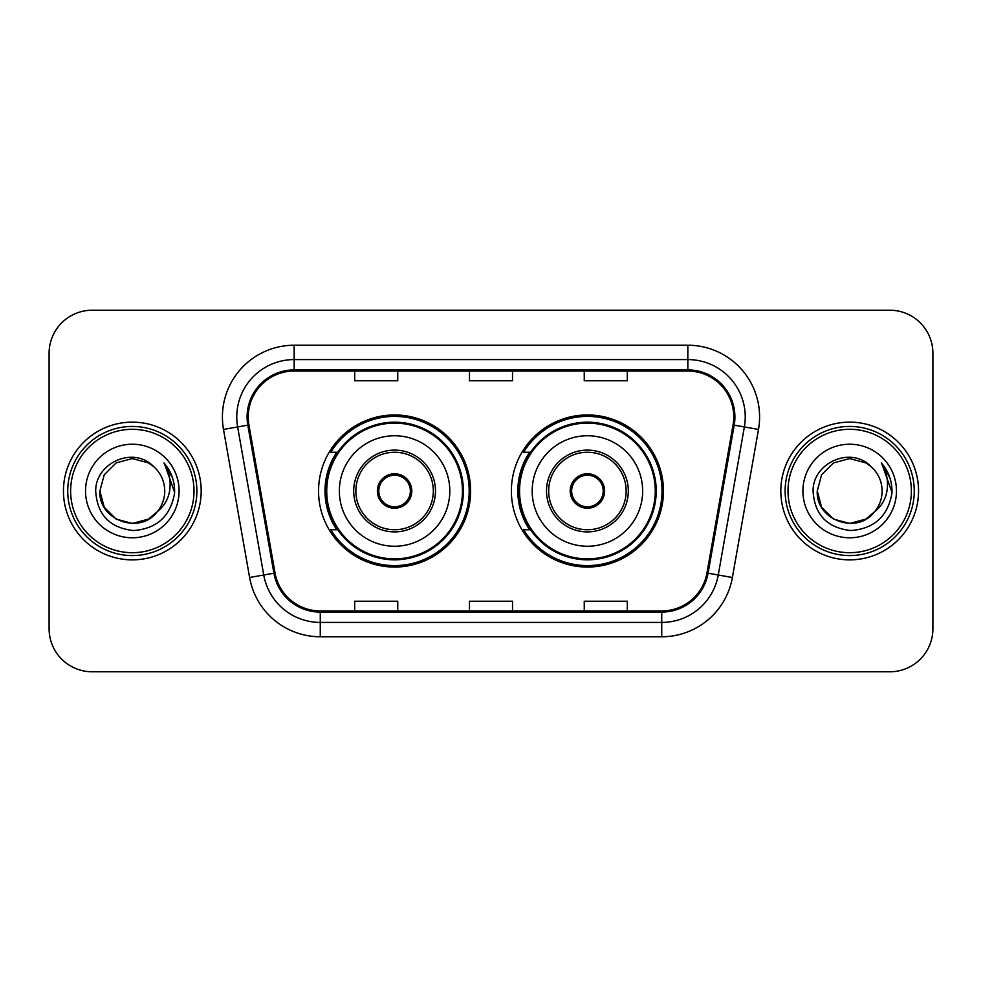 <?xml version="1.0" encoding="UTF-8"?>
<svg xmlns="http://www.w3.org/2000/svg" width="982" height="982" viewBox="0 0 982 982"><rect width="100%" height="100%" fill="white"/><g stroke="black" fill="none" stroke-linecap="round" stroke-linejoin="round"><path stroke-width="1.47" d="M511.377 491A76.044 76.044 0 0 0 587.42 567.044A76.044 76.044 0 0 0 663.451 491A76.044 76.044 0 0 0 587.42 414.956A76.044 76.044 0 0 0 511.377 491M318.549 491A76.044 76.044 0 0 0 394.58 567.044A76.044 76.044 0 0 0 470.623 491A76.044 76.044 0 0 0 394.58 414.956A76.044 76.044 0 0 0 318.549 491M336.777 529.74A69.587 69.587 0 0 1 336.777 452.26M529.605 529.74A69.587 69.587 0 0 1 529.605 452.26M49.1 353.262L49.1 628.738A43.036 43.036 0 0 0 92.136 671.774L889.864 671.774A43.036 43.036 0 0 0 932.9 628.738L932.9 353.262A43.036 43.036 0 0 0 889.864 310.226L92.136 310.226A43.036 43.036 0 0 0 49.1 353.262L49.1 628.738M63.449 491A68.863 68.863 0 0 0 132.312 559.863A68.863 68.863 0 0 0 201.187 491A68.863 68.863 0 0 0 132.312 422.137A68.863 68.863 0 0 0 63.449 491A68.863 68.863 0 0 0 132.312 559.863A68.863 68.863 0 0 0 201.187 491A68.863 68.863 0 0 0 132.312 422.137A68.863 68.863 0 0 0 63.449 491M780.813 491A68.863 68.863 0 0 0 849.688 559.863A68.863 68.863 0 0 0 918.551 491A68.863 68.863 0 0 0 849.688 422.137A68.863 68.863 0 0 0 780.813 491A68.863 68.863 0 0 0 849.688 559.863A68.863 68.863 0 0 0 918.551 491A68.863 68.863 0 0 0 849.688 422.137A68.863 68.863 0 0 0 780.813 491M248.237 416.969A45.908 45.908 0 0 1 294.158 371.061L687.842 371.061A45.908 45.908 0 0 1 733.063 424.936L706.954 573.009A45.908 45.908 0 0 1 661.733 610.939L320.267 610.939A45.908 45.908 0 0 1 275.046 573.009L248.937 424.936A45.908 45.908 0 0 1 248.237 416.969M247.096 416.969A47.062 47.062 0 0 0 247.808 425.145L273.917 573.206A47.062 47.062 0 0 0 320.267 612.093L661.733 612.093A47.062 47.062 0 0 0 708.083 573.206L734.192 425.145A47.062 47.062 0 0 0 687.842 369.907L294.158 369.907A47.062 47.062 0 0 0 247.096 416.969M223.503 429.429A71.735 71.735 0 0 1 294.158 345.234L687.842 345.234A71.735 71.735 0 0 1 758.497 429.429L732.388 577.49A71.735 71.735 0 0 1 661.733 636.766L320.267 636.766A71.735 71.735 0 0 1 249.612 577.49L223.503 429.429L237.632 426.937A57.386 57.386 0 0 1 294.158 359.584L687.842 359.584A57.386 57.386 0 0 1 744.368 426.937L718.259 574.998A57.386 57.386 0 0 1 661.733 622.416L320.267 622.416A57.386 57.386 0 0 1 263.741 574.998L237.632 426.937A57.386 57.386 0 0 1 236.76 416.969M889.864 310.226L92.136 310.226M92.136 671.774L889.864 671.774M932.9 628.738L932.9 353.262M469.482 371.061L469.482 380.77L512.518 380.77L512.518 371.061M354.698 371.061L354.698 380.77L397.747 380.77L397.747 371.061M584.253 371.061L584.253 380.77L627.302 380.77L627.302 371.061M512.518 610.939L512.518 601.23L469.482 601.23L469.482 610.939M397.747 610.939L397.747 601.23L354.698 601.23L354.698 610.939M627.302 610.939L627.302 601.23L584.253 601.23L584.253 610.939M148.528 519.085A32.431 32.431 0 0 0 157.292 511.696L150.369 517.944M194.006 491A61.694 61.694 0 0 0 132.312 429.306A61.694 61.694 0 0 0 70.618 491A61.694 61.694 0 0 0 132.312 552.694A61.694 61.694 0 0 0 194.006 491M196.879 491A64.567 64.567 0 0 0 132.312 426.433A64.567 64.567 0 0 0 67.746 491A64.567 64.567 0 0 0 132.312 555.567A64.567 64.567 0 0 0 196.879 491M150.111 518.115L157.292 511.696L148.528 519.085L132.312 523.431L116.097 519.085L104.227 507.215L99.882 491L104.227 507.215L116.097 519.085L132.312 523.431L148.528 519.085L157.292 511.696L148.528 519.085L132.312 523.431L116.097 519.085L104.227 507.215L99.882 491L104.227 474.785L116.097 462.915L132.312 458.569L148.528 462.915L153.56 466.499C133.662 445.632 95.34 462.817 95.696 491C97.157 514.678 109.714 527.862 133.356 530.538C156.641 528.856 170.365 516.483 174.538 493.43L174.612 491C174.489 480.358 170.954 471.016 163.994 462.976C169.285 471.655 171.15 480.996 169.591 491C168.155 499.359 164.055 506.258 157.292 511.696L150.307 517.98M116.097 462.915L104.227 474.785L99.882 491C98.212 519.834 139.088 534.945 156.629 512.469L150.05 518.152M157.292 511.696C162.177 505.656 164.669 498.758 164.743 491C164.559 481.217 160.839 473.042 153.56 466.499M85.532 491A46.78 46.78 0 0 0 132.312 537.78A46.78 46.78 0 0 0 179.092 491A46.78 46.78 0 0 0 132.312 444.22A46.78 46.78 0 0 0 85.532 491M164.313 463.332L174.587 492.228M163.994 462.976L172.439 477.633M339.342 491A55.238 55.238 0 0 1 394.58 435.762A55.238 55.238 0 0 1 449.817 491A55.238 55.238 0 0 1 394.58 546.238A55.238 55.238 0 0 1 339.342 491A55.238 55.238 0 0 0 394.58 546.238A55.238 55.238 0 0 0 449.817 491M355.852 491A38.74 38.74 0 0 0 394.58 529.74A38.74 38.74 0 0 0 433.32 491A38.74 38.74 0 0 0 394.58 452.26A38.74 38.74 0 0 0 355.852 491M337.648 452.26A68.863 68.863 0 0 0 337.648 529.74M462.448 491A67.868 67.868 0 0 0 394.58 423.132A67.868 67.868 0 0 0 326.724 491A67.868 67.868 0 0 0 394.58 558.868A67.868 67.868 0 0 0 462.448 491M377.37 491A17.222 17.222 0 0 0 394.58 508.222A17.222 17.222 0 0 0 411.802 491A17.222 17.222 0 0 0 394.58 473.778A17.222 17.222 0 0 0 377.37 491M469.187 491A74.607 74.607 0 0 1 330.824 529.74L337.734 529.74A68.789 68.789 0 0 0 463.381 491.16A68.789 68.789 0 0 0 337.734 452.26L330.824 452.26A74.607 74.607 0 0 1 469.187 491M377.91 486.691L378.5 486.691A16.645 16.645 0 0 1 410.672 486.691L409.764 486.691A15.786 15.786 0 0 1 394.58 506.786A15.786 15.786 0 0 1 379.396 486.691A15.786 15.786 0 0 1 409.764 486.691L411.262 486.691M378.5 486.691L379.396 486.691L378.5 486.691M411.262 495.309L410.672 495.309A16.645 16.645 0 0 1 378.5 495.309L377.91 495.309M410.672 495.309L409.764 495.309L410.672 495.309M865.903 519.085A32.431 32.431 0 0 0 874.655 511.696L865.903 519.085L849.688 523.431L833.472 519.085L821.603 507.215L817.257 491L821.603 474.785L833.472 462.915L849.688 458.569L865.903 462.915L870.936 466.499C851.026 445.632 812.703 462.817 813.071 491C814.532 514.678 827.077 527.862 850.731 530.538C874.017 528.856 887.74 516.483 891.914 493.43L891.987 491C891.865 480.358 888.317 471.016 881.357 462.976C886.66 471.655 888.514 480.996 886.955 491C885.531 499.359 881.431 506.258 874.655 511.696L865.903 519.085L849.688 523.431L833.472 519.085L821.603 507.215L817.257 491L821.603 507.215L833.472 519.085L849.688 523.431L865.903 519.085L874.655 511.696L865.903 519.085L849.688 523.431L833.472 519.085L821.603 507.215L817.257 491L821.603 507.215L833.472 519.085L849.688 523.431L865.903 519.085L874.655 511.696L865.903 519.085L849.688 523.431L833.472 519.085L821.603 507.215L817.257 491L821.603 507.215L833.472 519.085L849.688 523.431L865.903 519.085L874.655 511.696C879.553 505.656 882.045 498.758 882.118 491C881.934 481.217 878.203 473.042 870.936 466.499M911.382 491A61.694 61.694 0 0 0 849.688 429.306A61.694 61.694 0 0 0 787.994 491A61.694 61.694 0 0 0 849.688 552.694A61.694 61.694 0 0 0 911.382 491M914.254 491A64.567 64.567 0 0 0 849.688 426.433A64.567 64.567 0 0 0 785.121 491A64.567 64.567 0 0 0 849.688 555.567A64.567 64.567 0 0 0 914.254 491M817.257 491C815.588 519.834 856.464 534.945 873.992 512.469L874.655 511.696M802.908 491A46.78 46.78 0 0 0 849.688 537.78A46.78 46.78 0 0 0 896.468 491A46.78 46.78 0 0 0 849.688 444.22A46.78 46.78 0 0 0 802.908 491M881.676 463.332L891.963 492.228M881.357 462.976L889.815 477.633M532.183 491A55.238 55.238 0 0 1 587.42 435.762A55.238 55.238 0 0 1 642.658 491A55.238 55.238 0 0 1 587.42 546.238A55.238 55.238 0 0 1 532.183 491A55.238 55.238 0 0 0 587.42 546.238A55.238 55.238 0 0 0 642.658 491M548.68 491A38.74 38.74 0 0 0 587.42 529.74A38.74 38.74 0 0 0 626.148 491A38.74 38.74 0 0 0 587.42 452.26A38.74 38.74 0 0 0 548.68 491M530.476 452.26A68.863 68.863 0 0 0 530.476 529.74M655.276 491A67.868 67.868 0 0 0 587.42 423.132A67.868 67.868 0 0 0 519.552 491A67.868 67.868 0 0 0 587.42 558.868A67.868 67.868 0 0 0 655.276 491M570.198 491A17.222 17.222 0 0 0 587.42 508.222A17.222 17.222 0 0 0 604.63 491A17.222 17.222 0 0 0 587.42 473.778A17.222 17.222 0 0 0 570.198 491M662.015 491A74.607 74.607 0 0 1 523.652 529.74L530.562 529.74A68.789 68.789 0 0 0 656.209 491.16A68.789 68.789 0 0 0 530.562 452.26L523.652 452.26A74.607 74.607 0 0 1 662.015 491M570.738 486.691L571.328 486.691A16.645 16.645 0 0 1 603.5 486.691L602.604 486.691A15.786 15.786 0 0 1 587.42 506.786A15.786 15.786 0 0 1 572.236 486.691A15.786 15.786 0 0 1 602.604 486.691L604.09 486.691M571.328 486.691L572.236 486.691L571.328 486.691M604.09 495.309L603.5 495.309A16.645 16.645 0 0 1 571.328 495.309L570.738 495.309M603.5 495.309L602.604 495.309L603.5 495.309M687.842 345.234L687.842 369.907M237.632 426.937L247.808 425.145M320.267 636.766L320.267 612.093M661.733 612.093L661.733 636.766M708.083 573.206L732.388 577.49M249.612 577.49L273.917 573.206M734.192 425.145L758.497 429.429M294.158 345.234L294.158 369.907M435.48 491A40.888 40.888 0 0 0 394.58 450.112A40.888 40.888 0 0 0 353.692 491A40.888 40.888 0 0 0 394.58 531.888A40.888 40.888 0 0 0 435.48 491M628.308 491A40.888 40.888 0 0 0 587.42 450.112A40.888 40.888 0 0 0 546.52 491A40.888 40.888 0 0 0 587.42 531.888A40.888 40.888 0 0 0 628.308 491"/></g></svg>
